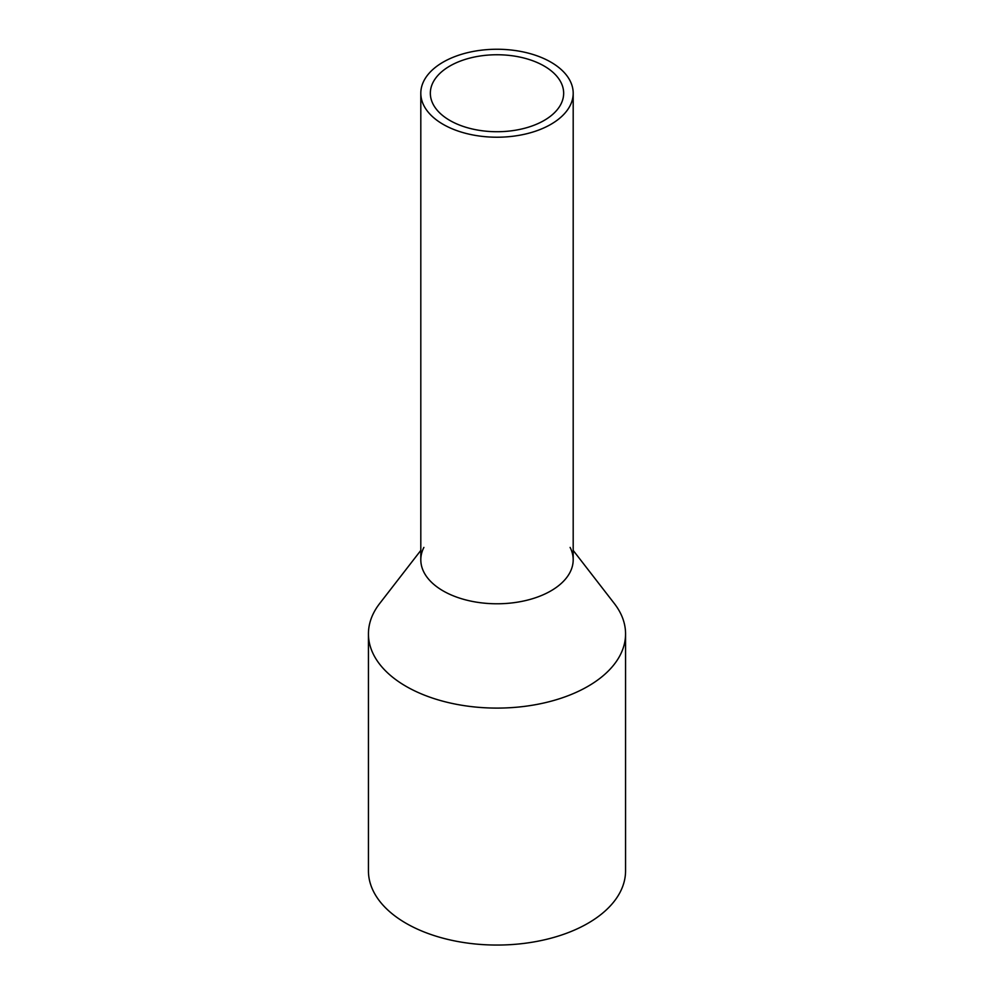 <?xml version="1.0" encoding="UTF-8"?>
<svg xmlns="http://www.w3.org/2000/svg" width="994" height="994" viewBox="0 0 994 994"><rect width="100%" height="100%" fill="white"/><g stroke="black" fill="none" stroke-linecap="round" stroke-linejoin="round"><path stroke-width="1.49" d="M423.891 80.849A76.19 43.984 0 0 0 420.81 93.237A76.19 43.984 0 0 0 486.165 136.774A76.19 43.984 0 0 0 570.109 105.625A76.19 43.984 0 0 0 573.19 93.237A76.19 43.984 0 0 0 507.835 49.7A76.19 43.984 0 0 0 423.891 80.849M420.81 93.237L420.81 559.796A76.19 43.984 0 0 0 486.165 603.333A76.19 43.984 0 0 0 570.109 572.171A76.19 43.984 0 0 0 573.19 559.796L573.19 93.237M433.036 82.403A66.66 38.493 0 0 0 430.34 93.237A66.66 38.493 0 0 0 487.52 131.332A66.66 38.493 0 0 0 560.964 104.072A66.66 38.493 0 0 0 563.66 93.237A66.66 38.493 0 0 0 506.48 55.142A66.66 38.493 0 0 0 433.036 82.403M570.109 547.408A76.19 43.984 180 0 1 570.109 572.171A76.19 43.984 180 0 1 475.554 602.004A76.19 43.984 180 0 1 423.891 547.408M573.19 550.403L614.367 603.569A128.561 74.227 180 0 1 625.561 633.861A128.561 74.227 180 0 1 620.368 654.76A128.561 74.227 180 0 1 478.71 707.343A128.561 74.227 180 0 1 368.439 633.861A128.561 74.227 180 0 1 373.632 612.975A128.561 74.227 180 0 1 379.633 603.569L420.81 550.403M368.439 633.861L368.439 870.831A128.561 74.227 0 0 0 478.71 944.3A128.561 74.227 0 0 0 620.368 891.73A128.561 74.227 0 0 0 625.561 870.831L625.561 633.861"/></g></svg>
